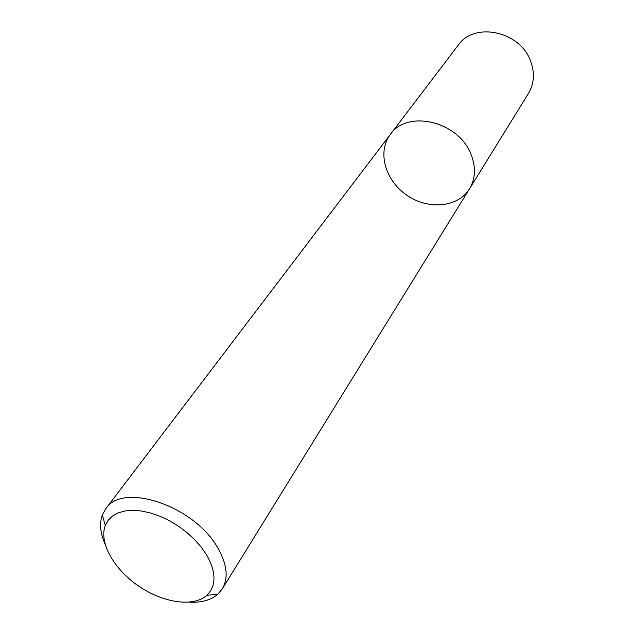 <?xml version="1.0" encoding="UTF-8"?>
<svg xmlns="http://www.w3.org/2000/svg" width="634" height="634" viewBox="0 0 634 634"><rect width="100%" height="100%" fill="white"/><g stroke="black" fill="none" stroke-linecap="round" stroke-linejoin="round"><path stroke-width="0.95" d="M470.991 154.284C476.039 167.067 475.548 178.582 469.517 188.821C458.073 207.54 428.235 210.163 406.854 195.24C385.25 180.642 376.984 151.851 390.346 134.448C407.155 109.238 458.636 121.316 470.991 154.284C476.039 167.067 475.548 178.582 469.517 188.821L528.455 93.46C534.177 83.751 534.922 73.053 530.69 61.355C520.395 31.201 474.248 21.405 458.2 45.204L390.346 134.448C407.155 109.238 458.636 121.316 470.991 154.284M105.093 544.226C100.227 533.218 99.308 523.446 102.343 514.927L105.735 508.785C122.536 481.658 194.939 506.098 217.93 548.188C227.131 564.474 228.589 578.026 222.312 588.851L217.803 594.216C210.932 600.113 201.493 602.76 189.463 602.173M206.66 554.988C216.345 572.399 216.416 585.832 206.858 595.302C193.425 607.435 163.025 602.918 138.497 585.982C113.89 569.181 98.761 542.427 105.268 525.523L108.176 520.292L112.503 516.036L118.154 512.89L124.985 510.956L132.807 510.315L141.422 510.988L150.559 512.985L159.966 516.25L169.357 520.688L178.455 526.188L186.967 532.568L194.654 539.637L201.279 547.19L206.66 554.988M222.312 588.851L469.517 188.821M105.735 508.785L390.346 134.448M206.858 595.302L217.803 594.216M105.268 525.523L102.343 514.927"/></g></svg>
